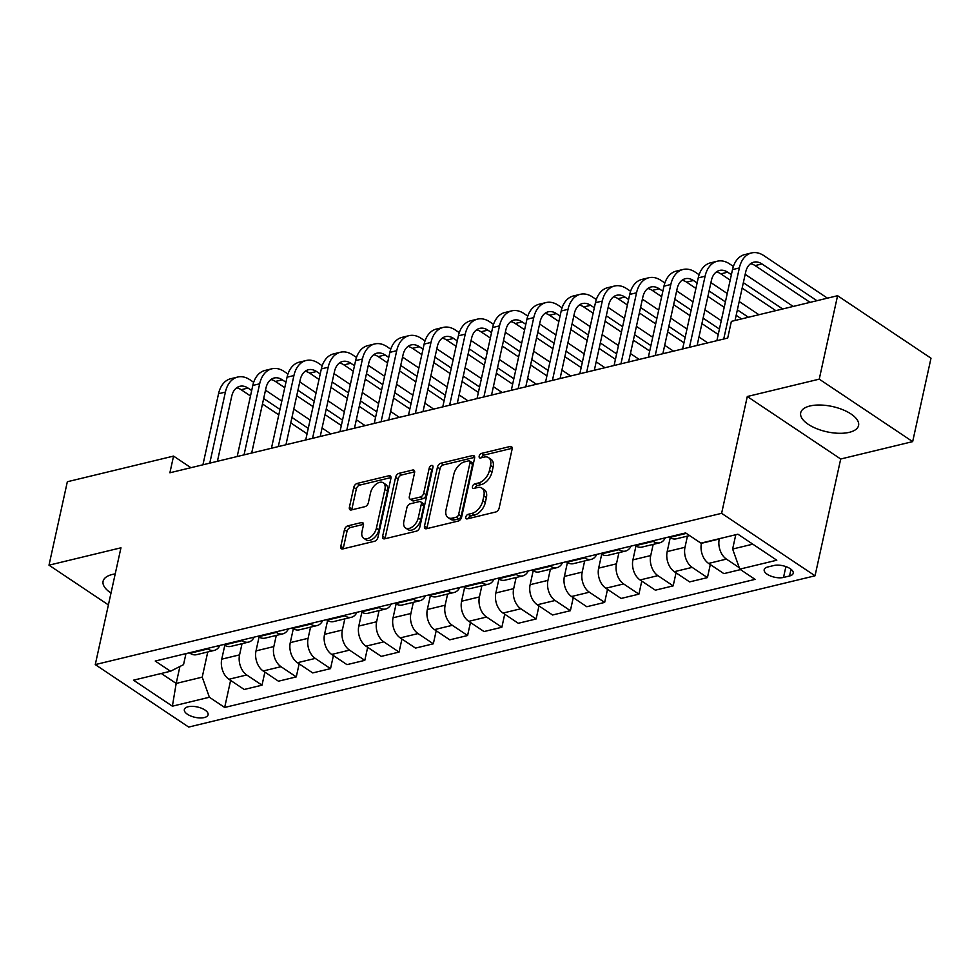 <?xml version="1.0" encoding="UTF-8"?>
<svg xmlns="http://www.w3.org/2000/svg" width="980" height="980" viewBox="0 0 980 980"><rect width="100%" height="100%" fill="white"/><g stroke="black" fill="none" stroke-linecap="round" stroke-linejoin="round"><path stroke-width="1.47" d="M465.782 517.06A2.609 1.568 -56.2 0 0 466.211 518.775A2.609 1.568 -56.2 0 0 467.154 518.898L495.745 511.989A3.724 2.242 -56.2 0 0 499.151 508.069L512.124 449.11A3.724 2.242 -56.2 0 0 511.499 446.66A3.724 2.242 -56.2 0 0 510.151 446.476L481.56 453.385A2.609 1.568 -56.2 0 0 479.171 456.129A2.609 1.568 -56.2 0 0 479.6 457.844A2.609 1.568 -56.2 0 0 480.555 457.966L484.255 457.084A11.932 7.166 -56.2 0 1 488.579 457.648A11.932 7.166 -56.2 0 1 490.551 465.476L489.473 470.4A11.932 7.166 -56.2 0 1 478.559 482.956L474.859 483.851A2.609 1.568 -56.2 0 0 472.47 486.595A2.609 1.568 -56.2 0 0 472.911 488.31A2.609 1.568 -56.2 0 0 473.855 488.432L477.554 487.538A11.932 7.166 -56.2 0 1 481.878 488.101A11.932 7.166 -56.2 0 1 483.863 495.941L482.785 500.854A11.932 7.166 -56.2 0 1 471.87 513.422L468.171 514.316A2.609 1.568 -56.2 0 0 465.782 517.06M115.211 573.925A29.621 12.936 -167.6 0 0 112.333 574.464A29.621 12.936 -167.6 0 0 103.096 581.275A29.621 12.936 -167.6 0 0 111.01 593.047M849.329 432.327A29.621 12.936 -167.6 0 0 858.566 425.516A29.621 12.936 -167.6 0 0 842.567 409.628A29.621 12.936 -167.6 0 0 809.933 405.99A29.621 12.936 -167.6 0 0 800.697 412.801A29.621 12.936 -167.6 0 0 816.695 428.689A29.621 12.936 -167.6 0 0 849.329 432.327M204.306 717.556A12.152 5.304 -167.6 0 0 208.091 714.763A12.152 5.304 -167.6 0 0 201.525 708.246A12.152 5.304 -167.6 0 0 188.148 706.752A12.152 5.304 -167.6 0 0 184.35 709.545A12.152 5.304 -167.6 0 0 190.916 716.062A12.152 5.304 -167.6 0 0 204.306 717.556M347.863 525.844A3.724 2.242 -56.2 0 0 344.458 529.764L340.82 546.313A3.724 2.242 -56.2 0 0 341.432 548.763A3.724 2.242 -56.2 0 0 342.792 548.935L374.532 541.266A3.724 2.242 -56.2 0 0 377.949 537.346L390.91 478.387A3.724 2.242 -56.2 0 0 390.285 475.937A3.724 2.242 -56.2 0 0 388.938 475.753L357.185 483.422A3.724 2.242 -56.2 0 0 353.78 487.354L349.382 507.334A3.724 2.242 -56.2 0 0 350.007 509.784A3.724 2.242 -56.2 0 0 351.355 509.955L364.94 506.672A3.724 2.242 -56.2 0 0 368.358 502.752L370.538 492.842A9.972 5.99 -56.2 0 1 375.989 484.23A9.972 5.99 -56.2 0 1 383.278 482.809A9.972 5.99 -56.2 0 1 384.932 489.363L376.394 528.183A9.972 5.99 -56.2 0 1 370.93 536.795A9.972 5.99 -56.2 0 1 363.654 538.204A9.972 5.99 -56.2 0 1 362 531.65L363.421 525.182A3.724 2.242 -56.2 0 0 362.808 522.732A3.724 2.242 -56.2 0 0 361.449 522.561L347.863 525.844L350.387 527.534A3.724 2.242 -56.2 0 0 346.981 531.454L343.343 548.004A3.724 2.242 -56.2 0 0 343.245 548.825M120.957 547.796L49 565.178L67.338 481.744L173.558 456.092L169.895 472.777L727.699 338.063L731.374 321.379L837.582 295.715L819.243 379.15L747.287 396.52L721.611 513.324L95.268 664.599L120.957 547.796M424.487 526.101A3.724 2.242 -56.2 0 0 425.112 528.551A3.724 2.242 -56.2 0 0 426.459 528.722L458.211 521.054A3.724 2.242 -56.2 0 0 461.617 517.134L474.59 458.175A3.724 2.242 -56.2 0 0 473.965 455.725A3.724 2.242 -56.2 0 0 472.617 455.541L440.865 463.209A3.724 2.242 -56.2 0 0 437.46 467.142L424.487 526.101L427.011 527.791A3.724 2.242 -56.2 0 0 426.925 528.612M416.377 531.16L384.626 538.829A3.724 2.242 -56.2 0 1 383.266 538.657A3.724 2.242 -56.2 0 1 382.653 536.207L395.614 477.248A3.724 2.242 -56.2 0 1 399.032 473.316L412.617 470.033A3.724 2.242 -56.2 0 1 413.964 470.216A3.724 2.242 -56.2 0 1 414.589 472.666L409.334 496.578A3.724 2.242 -56.2 0 0 409.946 499.028A3.724 2.242 -56.2 0 0 411.294 499.2L420.31 497.019A3.724 2.242 -56.2 0 0 423.728 493.099L429.191 468.207A2.609 1.568 -56.2 0 1 430.624 465.953A2.609 1.568 -56.2 0 1 432.535 465.586A2.609 1.568 -56.2 0 1 432.964 467.288L419.783 527.24A3.724 2.242 -56.2 0 1 416.377 531.16M773.894 565.509L767.867 566.967A11.772 5.145 -167.6 0 0 764.192 569.674A11.772 5.145 -167.6 0 0 770.55 575.983A11.772 5.145 -167.6 0 0 783.51 577.441L789.549 575.983A11.772 5.145 -167.6 0 0 793.224 573.276A11.772 5.145 -167.6 0 0 786.854 566.955A11.772 5.145 -167.6 0 0 773.894 565.509M721.611 513.324L815.029 575.799L188.687 727.074L95.268 664.599M230.619 680.402L224.665 707.462L755.066 579.364L739.79 569.147L776.797 560.217L737.916 534.21L700.908 543.141L685.633 532.924L155.232 661.035L170.508 671.251L183.542 664.648L185.967 653.611M224.665 707.462L209.389 697.245L172.382 706.188L133.501 680.181L170.508 671.251M747.287 396.52L840.705 459.007L912.662 441.625L819.243 379.15M912.662 441.625L931 358.202L837.582 295.715M49 565.178L108.4 604.905M840.705 459.007L815.029 575.799M190.916 467.705L173.558 456.092M739.79 569.147L732.624 549.045L735.772 534.725M732.624 549.045L752.812 544.17M179.916 666.486L176.179 683.44L202.223 677.143L207.76 651.97M264.882 672.121L262.003 685.179L244.192 689.479L228.916 679.263A15.19 10.18 -103.6 0 1 221.75 659.16L224.8 645.293M262.003 685.179L246.739 674.963A15.19 10.18 -103.6 0 1 239.573 654.861L242.023 643.689M299.145 663.852L296.266 676.898L278.455 681.198L263.179 670.982A15.19 10.18 -103.6 0 1 256.013 650.879L259.063 637.024M296.266 676.898L281.003 666.682A15.19 10.18 -103.6 0 1 273.837 646.58L276.286 635.42M333.408 655.571L330.53 668.63L312.718 672.929L297.442 662.713A15.19 10.18 -103.6 0 1 290.276 642.611L293.326 628.744M330.53 668.63L315.266 658.413A15.19 10.18 -103.6 0 1 308.1 638.311L310.55 627.139M367.672 647.302L364.805 660.348L346.981 664.648L331.705 654.432A15.19 10.18 -103.6 0 1 324.539 634.33L327.59 620.475M364.805 660.348L349.529 650.132A15.19 10.18 -103.6 0 1 342.363 630.03L344.813 618.87M401.935 639.021L399.068 652.08L381.245 656.38L365.969 646.163A15.19 10.18 -103.6 0 1 358.803 626.061L361.853 612.194M399.068 652.08L383.793 641.863A15.19 10.18 -103.6 0 1 376.626 621.761L379.076 610.589M436.198 630.74L433.332 643.799L415.508 648.098L400.232 637.882A15.19 10.18 -103.6 0 1 393.066 617.78L396.116 603.925M433.332 643.799L418.056 633.582A15.19 10.18 -103.6 0 1 410.89 613.48L413.34 602.32M470.461 622.471L467.595 635.518L449.771 639.83L434.495 629.613A15.19 10.18 -103.6 0 1 427.329 609.511L430.379 595.644M467.595 635.518L452.319 625.313A15.19 10.18 -103.6 0 1 445.153 605.199L447.603 594.039M504.725 614.191L501.858 627.249L484.034 631.549L468.759 621.332A15.19 10.18 -103.6 0 1 461.592 601.23L464.643 587.375M501.858 627.249L486.582 617.033A15.19 10.18 -103.6 0 1 479.416 596.93L481.866 585.771M538.988 605.922L536.121 618.968L518.298 623.28L503.022 613.063A15.19 10.18 -103.6 0 1 495.856 592.961L498.906 579.094M536.121 618.968L520.846 608.752A15.19 10.18 -103.6 0 1 513.679 588.649L516.129 577.49M573.251 597.641L570.385 610.699L552.561 614.999L537.285 604.783A15.19 10.18 -103.6 0 1 530.131 584.68L533.169 570.826M570.385 610.699L555.109 600.483A15.19 10.18 -103.6 0 1 547.943 580.38L550.393 569.221M607.514 589.372L604.648 602.418L586.824 606.73L571.548 596.514A15.19 10.18 -103.6 0 1 564.394 576.412L567.432 562.545M604.648 602.418L589.372 592.202A15.19 10.18 -103.6 0 1 582.206 572.1L584.656 560.94M641.778 581.091L638.911 594.149L621.087 598.449L605.812 588.233A15.19 10.18 -103.6 0 1 598.658 568.13L601.696 554.276M638.911 594.149L623.635 583.933A15.19 10.18 -103.6 0 1 616.469 563.831L618.919 552.659M676.041 572.822L673.174 585.869L655.351 590.181L640.075 579.964A15.19 10.18 -103.6 0 1 632.921 559.862L635.959 545.995M673.174 585.869L657.899 575.652A15.19 10.18 -103.6 0 1 650.732 555.55L653.182 544.39M710.304 564.541L707.438 577.6L689.614 581.899L674.338 571.683A15.19 10.18 -103.6 0 1 667.184 551.581L670.222 537.726M707.438 577.6L692.162 567.383A15.19 10.18 -103.6 0 1 684.995 547.281L687.446 536.109M740.488 569.613L723.877 573.631L708.601 563.414A15.19 10.18 -103.6 0 1 701.447 543.312L701.509 543.006M739.275 567.702L726.425 559.102A15.19 10.18 -103.6 0 1 719.259 539L719.332 538.694M161.284 673.468L176.179 683.44L172.382 706.188M689.614 535.595L676.225 538.829A15.19 10.18 -103.6 0 1 669.732 537.408L669.034 536.942M665.285 537.849A15.19 10.18 -103.6 0 1 659.785 542.798A15.19 10.18 -103.6 0 1 653.28 541.377L652.582 540.911M659.785 542.798L641.961 547.097A15.19 10.18 -103.6 0 1 635.469 545.676L634.77 545.211M631.022 546.117A15.19 10.18 -103.6 0 1 625.522 551.066A15.19 10.18 -103.6 0 1 619.017 549.658L618.319 549.192M625.522 551.066L607.698 555.378A15.19 10.18 -103.6 0 1 601.206 553.957L600.507 553.492M596.759 554.398A15.19 10.18 -103.6 0 1 591.259 559.347A15.19 10.18 -103.6 0 1 584.754 557.926L584.056 557.461M591.259 559.347L573.435 563.647A15.19 10.18 -103.6 0 1 566.93 562.226L566.244 561.76M562.495 562.667A15.19 10.18 -103.6 0 1 556.995 567.628A15.19 10.18 -103.6 0 1 550.49 566.207L549.792 565.742M556.995 567.628L539.172 571.928A15.19 10.18 -103.6 0 1 532.667 570.507L531.981 570.042M528.232 570.948A15.19 10.18 -103.6 0 1 522.732 575.897A15.19 10.18 -103.6 0 1 516.227 574.476L515.529 574.01M522.732 575.897L504.908 580.197A15.19 10.18 -103.6 0 1 498.404 578.776L497.718 578.31M493.969 579.217A15.19 10.18 -103.6 0 1 488.469 584.178A15.19 10.18 -103.6 0 1 481.964 582.757L481.266 582.292M488.469 584.178L470.645 588.478A15.19 10.18 -103.6 0 1 464.14 587.057L463.454 586.591M459.706 587.498A15.19 10.18 -103.6 0 1 454.205 592.447A15.19 10.18 -103.6 0 1 447.701 591.026L447.002 590.56M454.205 592.447L436.382 596.747A15.19 10.18 -103.6 0 1 429.877 595.326L429.191 594.86M425.443 595.767A15.19 10.18 -103.6 0 1 419.942 600.728A15.19 10.18 -103.6 0 1 413.438 599.307L412.739 598.841M419.942 600.728L402.119 605.028A15.19 10.18 -103.6 0 1 395.614 603.607L394.928 603.141M391.179 604.048A15.19 10.18 -103.6 0 1 385.679 608.997A15.19 10.18 -103.6 0 1 379.174 607.576L378.476 607.11M385.679 608.997L367.855 613.296A15.19 10.18 -103.6 0 1 361.351 611.888L360.665 611.422M356.916 612.316A15.19 10.18 -103.6 0 1 351.416 617.278A15.19 10.18 -103.6 0 1 344.911 615.857L344.213 615.391M351.416 617.278L333.592 621.577A15.19 10.18 -103.6 0 1 327.087 620.156L326.401 619.691M322.653 620.597A15.19 10.18 -103.6 0 1 317.14 625.546A15.19 10.18 -103.6 0 1 310.648 624.125L309.95 623.66M317.14 625.546L299.329 629.846A15.19 10.18 -103.6 0 1 292.824 628.437L292.138 627.972M288.389 628.866A15.19 10.18 -103.6 0 1 282.877 633.827A15.19 10.18 -103.6 0 1 276.385 632.406L275.686 631.941M282.877 633.827L265.065 638.127A15.19 10.18 -103.6 0 1 258.561 636.706L257.863 636.24M254.126 637.147A15.19 10.18 -103.6 0 1 248.614 642.096A15.19 10.18 -103.6 0 1 242.121 640.675L241.423 640.21M248.614 642.096L230.802 646.396A15.19 10.18 -103.6 0 1 224.298 644.987L223.599 644.522M219.863 645.416A15.19 10.18 -103.6 0 1 214.351 650.377A15.19 10.18 -103.6 0 1 207.858 648.956L207.16 648.49M214.351 650.377L196.539 654.677A15.19 10.18 -103.6 0 1 190.034 653.256L189.336 652.79M202.223 677.143L209.389 697.245M468.33 518.616A2.609 1.568 -56.2 0 1 470.694 515.995L474.394 515.113A11.932 7.166 -56.2 0 0 485.308 502.544L482.785 500.854M481.878 488.101L484.402 489.792A11.932 7.166 -56.2 0 1 486.386 497.632L485.308 502.544M488.579 457.648L491.103 459.338A11.932 7.166 -56.2 0 1 493.087 467.166L491.997 472.078A11.932 7.166 -56.2 0 1 481.082 484.647L477.382 485.541A2.609 1.568 -56.2 0 0 475.031 488.15M512.209 448.277L484.083 455.075A2.609 1.568 -56.2 0 0 481.731 457.685M474.675 457.341L443.389 464.9A3.724 2.242 -56.2 0 0 439.983 468.832L427.011 527.791M456.264 517.183A2.609 1.568 -56.2 0 0 458.652 514.439L470.02 462.683A2.609 1.568 -56.2 0 0 469.591 460.968A2.609 1.568 -56.2 0 0 468.648 460.845L464.741 461.788A11.932 7.166 -56.2 0 0 453.826 474.345L446.047 509.723A11.932 7.166 -56.2 0 0 448.032 517.562A11.932 7.166 -56.2 0 0 452.356 518.126L456.264 517.183L458.787 518.873A2.609 1.568 -56.2 0 0 461.176 516.129L458.652 514.439M469.591 460.968L472.115 462.658A2.609 1.568 -56.2 0 1 472.556 464.373L461.176 516.129M448.032 517.562L450.555 519.253A11.932 7.166 -56.2 0 0 454.879 519.817L452.356 518.126M458.787 518.873L454.879 519.817M414.675 471.833L401.555 475.006A3.724 2.242 -56.2 0 0 398.137 478.938L385.177 537.898A3.724 2.242 -56.2 0 0 385.079 538.718M409.946 499.028L412.47 500.707A3.724 2.242 -56.2 0 0 413.817 500.89L422.833 498.71A3.724 2.242 -56.2 0 0 426.251 494.79L431.727 469.898L429.191 468.207M432.829 467.926A2.609 1.568 -56.2 0 0 431.727 469.898M403.87 521.385A9.972 5.99 -56.2 0 0 405.524 527.938A9.972 5.99 -56.2 0 0 412.801 526.529A9.972 5.99 -56.2 0 0 418.264 517.905L421.277 504.235A3.724 2.242 -56.2 0 0 420.653 501.785A3.724 2.242 -56.2 0 0 419.305 501.613L410.289 503.781A3.724 2.242 -56.2 0 0 406.884 507.714L403.87 521.385M405.524 527.938L408.048 529.629A9.972 5.99 -56.2 0 0 415.324 528.208A9.972 5.99 -56.2 0 0 420.788 519.596L418.264 517.905M420.653 501.785L423.176 503.475A3.724 2.242 -56.2 0 1 423.801 505.925L420.788 519.596M363.519 524.361L350.387 527.534M363.654 538.204L366.177 539.894A9.972 5.99 -56.2 0 0 373.454 538.486A9.972 5.99 -56.2 0 0 378.917 529.874L376.394 528.183M383.278 482.809L385.802 484.5A9.972 5.99 -56.2 0 1 387.455 491.054L378.917 529.874M391.008 477.554L359.709 485.112A3.724 2.242 -56.2 0 0 356.304 489.032L351.906 509.024A3.724 2.242 -56.2 0 0 351.82 509.845M827.451 298.165L763.788 255.596A28.481 19.086 76.4 0 0 751.599 252.926A28.481 19.086 76.4 0 0 739.349 267.957L723.73 339.019M751.599 252.926L744.751 254.579A28.481 19.086 76.4 0 0 732.501 269.61L716.87 340.673M735.037 320.485L745.658 272.171A18.988 12.728 -103.6 0 1 753.828 262.162A18.988 12.728 -103.6 0 1 761.95 263.939L816.94 300.713M750.57 263.706A18.988 12.728 -103.6 0 1 755.102 265.592L810.08 302.367M733.383 266.45L729.524 263.865A28.481 19.086 76.4 0 0 717.336 261.207A28.481 19.086 76.4 0 0 705.086 276.225L689.467 347.288M717.336 261.207L710.488 262.861A28.481 19.086 76.4 0 0 698.238 277.879L682.607 348.954M697.111 345.45L711.394 280.452A18.988 12.728 -103.6 0 1 719.565 270.431A18.988 12.728 -103.6 0 1 727.687 272.207L731.386 274.682M716.307 271.987A18.988 12.728 -103.6 0 1 720.839 273.861L730.186 280.121M742.154 288.12L775.817 310.636M743.355 282.681L782.677 308.982M793.188 306.446L745.192 274.339M699.12 274.719L695.261 272.146A28.481 19.086 76.4 0 0 683.072 269.476A28.481 19.086 76.4 0 0 670.822 284.506L655.204 355.569M683.072 269.476L676.225 271.129A28.481 19.086 76.4 0 0 663.975 286.16L648.344 357.222M662.848 353.719L677.131 288.72A18.988 12.728 -103.6 0 1 685.302 278.712A18.988 12.728 -103.6 0 1 693.423 280.488L697.123 282.951M682.043 280.256A18.988 12.728 -103.6 0 1 686.576 282.142L695.923 288.389M707.891 296.401L724.208 307.304M736.176 315.315L741.554 318.916M709.091 290.962L725.408 301.877M737.377 309.876L748.414 317.263M758.924 314.715L739.202 301.534M727.234 293.522L710.929 282.62M664.857 283L660.998 280.415A28.481 19.086 76.4 0 0 648.809 277.757A28.481 19.086 76.4 0 0 636.559 292.775L620.94 363.849M648.809 277.757L641.949 279.41A28.481 19.086 76.4 0 0 629.711 294.429L614.08 365.503M628.584 362L642.868 297.001A18.988 12.728 -103.6 0 1 651.039 286.981A18.988 12.728 -103.6 0 1 659.16 288.757L662.86 291.232M647.78 288.536A18.988 12.728 -103.6 0 1 652.312 290.411L661.659 296.671M673.628 304.67L689.945 315.585M701.913 323.584L718.23 334.499M674.828 299.231L691.145 310.146M703.113 318.157L719.43 329.06M721.255 320.717L704.939 309.803M692.97 301.803L676.666 290.889M630.593 291.268L626.735 288.696A28.481 19.086 76.4 0 0 614.546 286.025A28.481 19.086 76.4 0 0 602.296 301.056L586.677 372.118M614.546 286.025L607.686 287.679A28.481 19.086 76.4 0 0 595.448 302.71L579.817 373.772M594.321 370.269L608.605 305.282A18.988 12.728 -103.6 0 1 616.775 295.262A18.988 12.728 -103.6 0 1 624.897 297.038L628.596 299.5M613.517 296.805A18.988 12.728 -103.6 0 1 618.049 298.692L627.396 304.939M639.364 312.951L655.681 323.865M667.649 331.865L683.967 342.78M640.565 307.512L656.882 318.427M668.85 326.426L685.167 337.341M707.756 342.877L698.961 336.998M686.992 328.998L670.675 318.084M658.707 310.084L642.39 299.17M596.33 299.549L592.471 296.964A28.481 19.086 76.4 0 0 580.283 294.306A28.481 19.086 76.4 0 0 568.033 309.325L552.414 380.399M580.283 294.306L573.423 295.96A28.481 19.086 76.4 0 0 561.185 310.991L545.554 382.053M560.058 378.55L574.341 313.551A18.988 12.728 -103.6 0 1 582.512 303.531A18.988 12.728 -103.6 0 1 590.634 305.307L594.333 307.781M579.254 305.086A18.988 12.728 -103.6 0 1 583.786 306.961L593.133 313.22M605.101 321.22L621.418 332.134M633.386 340.146L649.703 351.048M606.302 315.781L622.619 326.695M634.587 334.707L650.904 345.609M673.493 351.146L664.697 345.279M652.729 337.267L636.412 326.365M624.444 318.353L608.127 307.438M562.067 307.818L558.208 305.246A28.481 19.086 76.4 0 0 546.019 302.575A28.481 19.086 76.4 0 0 533.769 317.606L518.151 388.668M546.019 302.575L539.159 304.229A28.481 19.086 76.4 0 0 526.922 319.26L511.291 390.322M525.795 386.818L540.078 321.832A18.988 12.728 -103.6 0 1 548.249 311.812A18.988 12.728 -103.6 0 1 556.37 313.588L560.07 316.05M544.99 313.355A18.988 12.728 -103.6 0 1 549.523 315.241L558.87 321.489M570.838 329.501L587.155 340.415M599.123 348.415L615.44 359.329M572.038 324.062L588.355 334.976M600.324 342.976L616.641 353.89M639.217 359.427L630.434 353.547M618.466 345.548L602.149 334.633M590.181 326.634L573.864 315.719M527.804 316.099L523.945 313.514A28.481 19.086 76.4 0 0 511.756 310.856A28.481 19.086 76.4 0 0 499.506 325.875L483.887 396.949M511.756 310.856L504.896 312.51A28.481 19.086 76.4 0 0 492.658 327.541L477.027 398.603M491.531 395.099L505.815 330.101A18.988 12.728 -103.6 0 1 513.986 320.08A18.988 12.728 -103.6 0 1 522.107 321.857L525.807 324.331M510.727 321.636A18.988 12.728 -103.6 0 1 515.26 323.51L524.606 329.77M536.575 337.769L552.892 348.684M564.86 356.696L581.177 367.598M537.775 332.33L554.092 343.245M566.06 351.257L582.377 362.159M604.954 367.708L596.171 361.828M584.202 353.817L567.885 342.914M555.917 334.903L539.6 323.988M493.54 324.368L489.682 321.795A28.481 19.086 76.4 0 0 477.493 319.125A28.481 19.086 76.4 0 0 465.243 334.156L449.624 405.218M477.493 319.125L470.633 320.791A28.481 19.086 76.4 0 0 458.395 335.809L442.764 406.872M457.268 403.368L471.552 338.382A18.988 12.728 -103.6 0 1 479.722 328.361A18.988 12.728 -103.6 0 1 487.844 330.138L491.544 332.6M476.464 329.905A18.988 12.728 -103.6 0 1 480.996 331.791L490.343 338.039M502.311 346.05L518.628 356.965M530.596 364.964L546.913 375.879M503.512 340.611L519.829 351.526M531.797 359.525L548.114 370.44M570.691 375.977L561.908 370.097M549.939 362.098L533.622 351.183M521.654 343.184L505.337 332.269M459.277 332.649L455.418 330.064A28.481 19.086 76.4 0 0 443.23 327.406A28.481 19.086 76.4 0 0 430.98 342.437L415.349 413.499M443.23 327.406L436.37 329.06A28.481 19.086 76.4 0 0 424.132 344.09L408.501 415.152M423.005 411.649L437.288 346.651A18.988 12.728 -103.6 0 1 445.459 336.63A18.988 12.728 -103.6 0 1 453.581 338.406L457.28 340.881M442.201 338.186A18.988 12.728 -103.6 0 1 446.733 340.06L456.08 346.32M468.048 354.319L484.365 365.234M496.333 373.245L512.65 384.148M469.249 348.88L485.566 359.795M497.534 367.806L513.851 378.709M536.428 384.258L527.644 378.378M515.676 370.366L499.359 359.464M487.391 351.452L471.074 340.538M425.014 340.918L421.155 338.345A28.481 19.086 76.4 0 0 408.966 335.675A28.481 19.086 76.4 0 0 396.716 350.705L381.085 421.768M408.966 335.675L402.106 337.341A28.481 19.086 76.4 0 0 389.869 352.359L374.238 423.421M388.741 419.918L403.025 354.932A18.988 12.728 -103.6 0 1 411.196 344.911A18.988 12.728 -103.6 0 1 419.318 346.687L423.017 349.149M407.937 346.454A18.988 12.728 -103.6 0 1 412.47 348.341L421.817 354.589M433.785 362.6L450.102 373.515M462.07 381.514L478.387 392.429M434.985 357.161L451.302 368.076M463.271 376.075L479.588 386.99M502.164 392.527L493.381 386.647M481.413 378.648L465.096 367.733M453.127 359.734L436.81 348.819M390.751 349.199L386.892 346.614A28.481 19.086 76.4 0 0 374.703 343.955A28.481 19.086 76.4 0 0 362.453 358.986L346.822 430.049M374.703 343.955L367.843 345.609A28.481 19.086 76.4 0 0 355.605 360.64L339.974 431.702M354.478 428.199L368.762 363.2A18.988 12.728 -103.6 0 1 376.933 353.18A18.988 12.728 -103.6 0 1 385.054 354.956L388.754 357.43M373.674 354.736A18.988 12.728 -103.6 0 1 378.207 356.61L387.553 362.87M399.522 370.869L415.839 381.784M427.807 389.795L444.124 400.71M400.722 365.43L417.039 376.345M429.007 384.356L445.312 395.271M467.901 400.808L459.118 394.928M447.149 386.929L430.833 376.014M418.864 368.002L402.547 357.088M356.487 357.467L352.629 354.895A28.481 19.086 76.4 0 0 340.44 352.237A28.481 19.086 76.4 0 0 328.19 367.255L312.559 438.317M340.44 352.237L333.58 353.89A28.481 19.086 76.4 0 0 321.33 368.909L305.711 439.971M320.215 436.48L334.499 371.481A18.988 12.728 -103.6 0 1 342.669 361.461A18.988 12.728 -103.6 0 1 350.791 363.237L354.49 365.699M339.411 363.017A18.988 12.728 -103.6 0 1 343.943 364.891L353.29 371.138M365.258 379.15L381.575 390.065M393.543 398.064L409.861 408.979M366.459 373.711L382.764 384.626M394.744 392.625L411.049 403.54M433.638 409.077L424.855 403.197M412.886 395.197L396.569 384.283M384.601 376.283L368.284 365.369M322.224 365.748L318.365 363.163A28.481 19.086 76.4 0 0 306.177 360.505A28.481 19.086 76.4 0 0 293.927 375.536L278.296 446.598M306.177 360.505L299.317 362.159A28.481 19.086 76.4 0 0 287.067 377.19L271.448 448.252M285.952 444.749L300.235 379.75A18.988 12.728 -103.6 0 1 308.406 369.742A18.988 12.728 -103.6 0 1 316.528 371.506L320.227 373.98M305.148 371.285A18.988 12.728 -103.6 0 1 309.68 373.16L319.027 379.419M330.995 387.418L347.312 398.333M359.28 406.345L375.597 417.26M332.196 381.98L348.5 392.894M360.481 400.906L376.786 411.821M399.375 417.358L390.591 411.478M378.623 403.478L362.306 392.563M350.338 384.552L334.021 373.637M287.961 374.017L284.102 371.445A28.481 19.086 76.4 0 0 271.913 368.786A28.481 19.086 76.4 0 0 259.663 383.805L244.032 454.867M271.913 368.786L265.053 370.44A28.481 19.086 76.4 0 0 252.803 385.459L237.185 456.521M251.689 453.03L265.972 388.031A18.988 12.728 -103.6 0 1 274.143 378.011A18.988 12.728 -103.6 0 1 282.264 379.787L285.952 382.261M270.884 379.566A18.988 12.728 -103.6 0 1 275.417 381.441L284.764 387.688M296.732 395.7L313.049 406.614M325.017 414.613L341.334 425.528M297.932 390.261L314.237 401.175M326.205 409.175L342.522 420.089M365.111 425.626L356.328 419.759M344.36 411.747L328.043 400.832M316.075 392.833L299.757 381.918M253.685 382.298L249.839 379.713A28.481 19.086 76.4 0 0 237.65 377.055A28.481 19.086 76.4 0 0 225.4 392.086L209.769 463.148M237.65 377.055L230.79 378.709A28.481 19.086 76.4 0 0 218.54 393.74L202.921 464.802M217.413 461.298L231.709 396.3A18.988 12.728 -103.6 0 1 239.88 386.291A18.988 12.728 -103.6 0 1 248.001 388.055L251.689 390.53M236.621 387.835A18.988 12.728 -103.6 0 1 241.154 389.721L250.5 395.969M262.469 403.968L278.786 414.883M290.754 422.895L307.071 433.809M263.657 398.529L279.974 409.444M291.942 417.455L308.259 428.37M330.848 433.907L322.065 428.027M310.096 420.028L293.779 409.113M281.811 401.102L265.494 390.187M221.75 659.16L239.573 654.861M256.013 650.879L273.837 646.58M290.276 642.611L308.1 638.311M324.539 634.33L342.363 630.03M358.803 626.061L376.626 621.761M393.066 617.78L410.89 613.48M427.329 609.511L445.153 605.199M461.592 601.23L479.416 596.93M495.856 592.961L513.679 588.649M530.131 584.68L547.943 580.38M564.394 576.412L582.206 572.1M598.658 568.13L616.469 563.831M632.921 559.862L650.732 555.55M667.184 551.581L684.995 547.281M701.447 543.312L719.259 539M669.732 537.408L686.331 533.39M708.601 563.414L726.425 559.102M674.338 571.683L692.162 567.383M635.469 545.676L653.28 541.377M640.075 579.964L657.899 575.652M601.206 553.957L619.017 549.658M605.812 588.233L623.635 583.933M566.93 562.226L584.754 557.926M571.548 596.514L589.372 592.202M532.667 570.507L550.49 566.207M537.285 604.783L555.109 600.483M498.404 578.776L516.227 574.476M503.022 613.063L520.846 608.752M464.14 587.057L481.964 582.757M468.759 621.332L486.582 617.033M429.877 595.326L447.701 591.026M434.495 629.613L452.319 625.313M395.614 603.607L413.438 599.307M400.232 637.882L418.056 633.582M361.351 611.888L379.174 607.576M365.969 646.163L383.793 641.863M327.087 620.156L344.911 615.857M331.705 654.432L349.529 650.132M292.824 628.437L310.648 624.125M297.442 662.713L315.266 658.413M258.561 636.706L276.385 632.406M263.179 670.982L281.003 666.682M224.298 644.987L242.121 640.675M228.916 679.263L246.739 674.963M190.034 653.256L207.858 648.956M791.019 569.27L789.549 575.983M785.899 566.599L783.51 577.441M474.394 515.113L471.87 513.422M486.386 497.632L483.863 495.941M477.382 485.541L474.859 483.851M481.082 484.647L478.559 482.956M491.997 472.078L489.473 470.4M493.087 467.166L490.551 465.476M484.083 455.075L481.56 453.385M512.185 447.836L510.151 446.476M470.694 515.995L468.171 514.316M439.983 468.832L437.46 467.142M443.389 464.9L440.865 463.209M474.651 456.901L472.617 455.541M472.556 464.373L470.02 462.683M385.177 537.898L382.653 536.207M398.137 478.938L395.614 477.248M401.555 475.006L399.032 473.316M414.65 471.392L412.617 470.033M413.817 500.89L411.294 499.2M422.833 498.71L420.31 497.019M426.251 494.79L423.728 493.099M423.801 505.925L421.277 504.235M363.482 523.92L361.449 522.561M387.455 491.054L384.932 489.363M351.906 509.024L349.382 507.334M356.304 489.032L353.78 487.354M359.709 485.112L357.185 483.422M390.971 477.113L388.938 475.753M343.343 548.004L340.82 546.313M346.981 531.454L344.458 529.764M739.349 267.957L732.501 269.61M761.95 263.939L755.102 265.592M705.086 276.225L698.238 277.879M727.687 272.207L720.839 273.861M670.822 284.506L663.975 286.16M693.423 280.488L686.576 282.142M636.559 292.775L629.711 294.429M659.16 288.757L652.312 290.411M602.296 301.056L595.448 302.71M624.897 297.038L618.049 298.692M568.033 309.325L561.185 310.991M590.634 305.307L583.786 306.961M533.769 317.606L526.922 319.26M556.37 313.588L549.523 315.241M499.506 325.875L492.658 327.541M522.107 321.857L515.26 323.51M465.243 334.156L458.395 335.809M487.844 330.138L480.996 331.791M430.98 342.437L424.132 344.09M453.581 338.406L446.733 340.06M396.716 350.705L389.869 352.359M419.318 346.687L412.47 348.341M362.453 358.986L355.605 360.64M385.054 354.956L378.207 356.61M328.19 367.255L321.33 368.909M350.791 363.237L343.943 364.891M293.927 375.536L287.067 377.19M316.528 371.506L309.68 373.16M259.663 383.805L252.803 385.459M282.264 379.787L275.417 381.441M225.4 392.086L218.54 393.74M248.001 388.055L241.154 389.721"/></g></svg>
